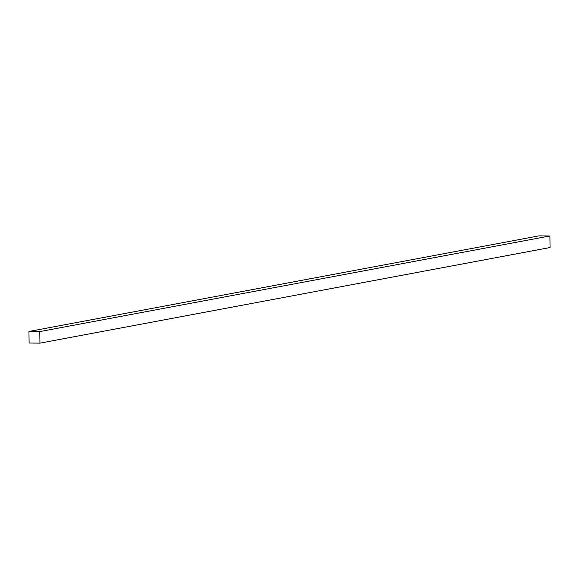 <?xml version="1.0" encoding="UTF-8"?>
<svg xmlns="http://www.w3.org/2000/svg" width="579" height="579" viewBox="0 0 579 579"><rect width="100%" height="100%" fill="white"/><g stroke="black" fill="none" stroke-linecap="round" stroke-linejoin="round"><path stroke-width="0.87" d="M39.792 331.586L549.891 235.971L550.05 247.53L39.951 343.144L39.792 331.586L28.95 331.47L29.109 343.029L39.951 343.144L550.05 247.53L549.891 235.971L39.792 331.586L39.951 343.144L29.109 343.029L28.95 331.47L539.049 235.856L28.95 331.47L39.792 331.586M539.049 235.856L549.891 235.971L539.049 235.856"/></g></svg>
